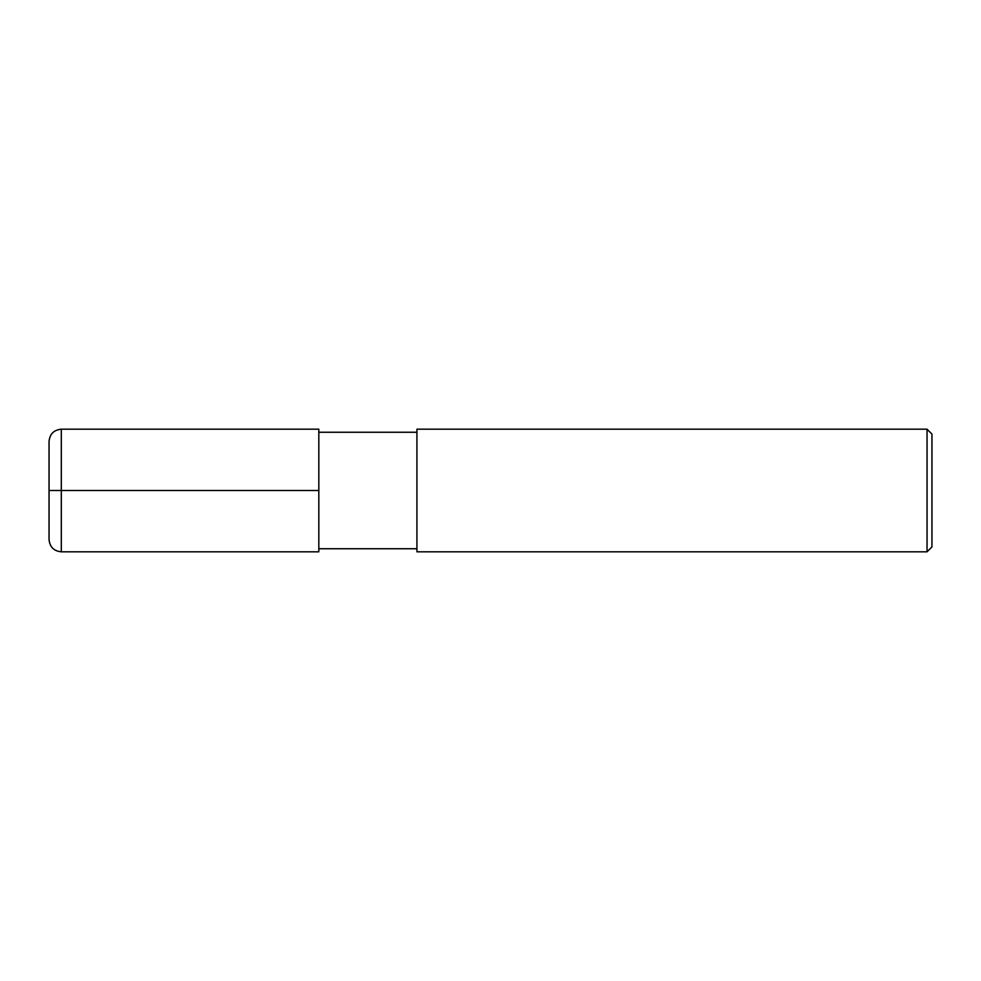 <?xml version="1.0" encoding="UTF-8"?>
<svg xmlns="http://www.w3.org/2000/svg" width="981" height="981" viewBox="0 0 981 981"><rect width="100%" height="100%" fill="white"/><g stroke="black" fill="none" stroke-linecap="round" stroke-linejoin="round"><path stroke-width="1.47" d="M416.925 551.812L416.925 429.188L927.045 429.188L927.045 551.812L416.925 551.812M927.045 429.188L931.95 434.093L931.95 546.908L927.045 551.812M61.312 551.812C53.869 551.089 49.773 546.993 49.05 539.55L49.05 490.5L61.312 490.5L61.312 551.812L318.825 551.812L318.825 429.188L61.312 429.188L61.312 490.5L318.825 490.5M49.05 490.5L49.05 441.45C49.773 434.007 53.869 429.911 61.312 429.188M416.925 548.747L318.825 548.747M416.925 432.253L318.825 432.253"/></g></svg>
